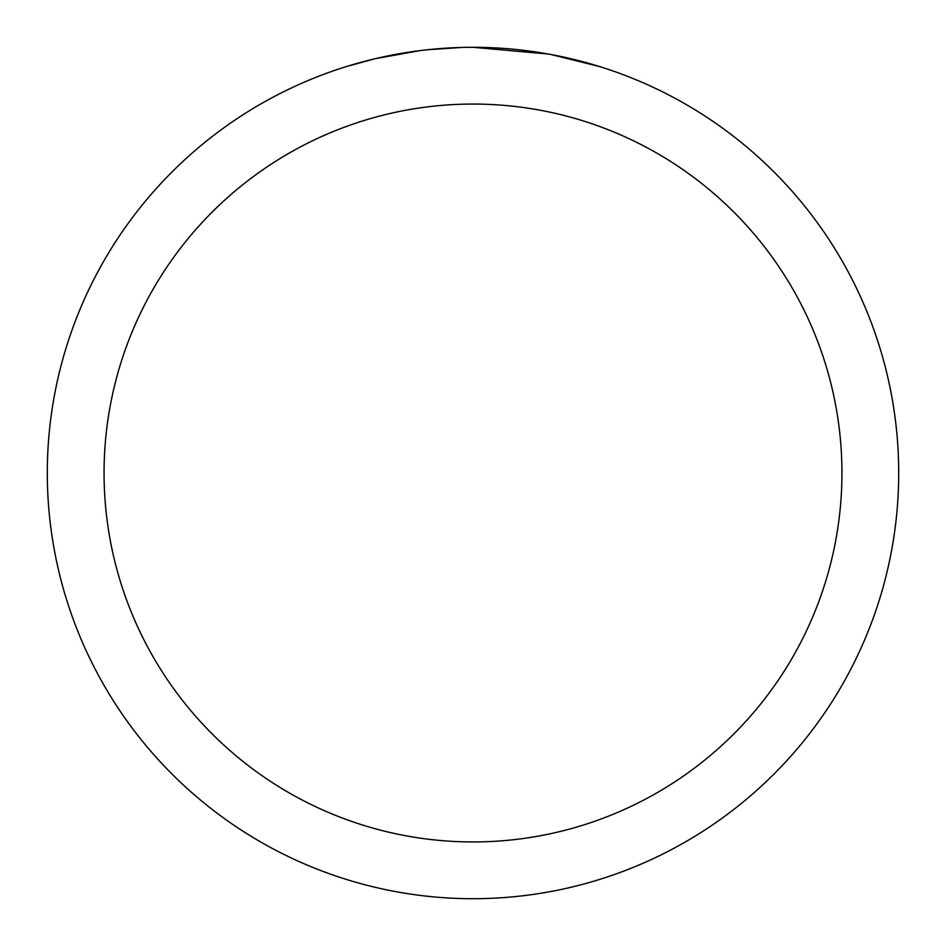 <?xml version="1.0" encoding="UTF-8"?>
<svg xmlns="http://www.w3.org/2000/svg" width="946" height="946" viewBox="0 0 946 946"><rect width="100%" height="100%" fill="white"/><g stroke="black" fill="none" stroke-linecap="round" stroke-linejoin="round"><path stroke-width="1.42" d="M481.49 47.383L487.415 47.548M525.42 50.54L527.218 50.765M473 47.3A425.7 425.7 0 0 1 898.7 473A425.7 425.7 0 0 1 473 898.7A425.7 425.7 0 0 1 47.3 473A425.7 425.7 0 0 1 473 47.3L548.621 54.076M550.631 54.442L599.468 66.527M473 104.06A368.94 368.94 0 0 1 841.94 473A368.94 368.94 0 0 1 473 841.94A368.94 368.94 0 0 1 104.06 473A368.94 368.94 0 0 1 473 104.06M424.99 50.02L419.799 50.635M346.543 66.527L375.077 58.723L419.799 50.646M409.358 52.089L417.186 50.978M461.79 47.442L426.989 49.795M441.794 48.447L448.57 48.01"/></g></svg>
